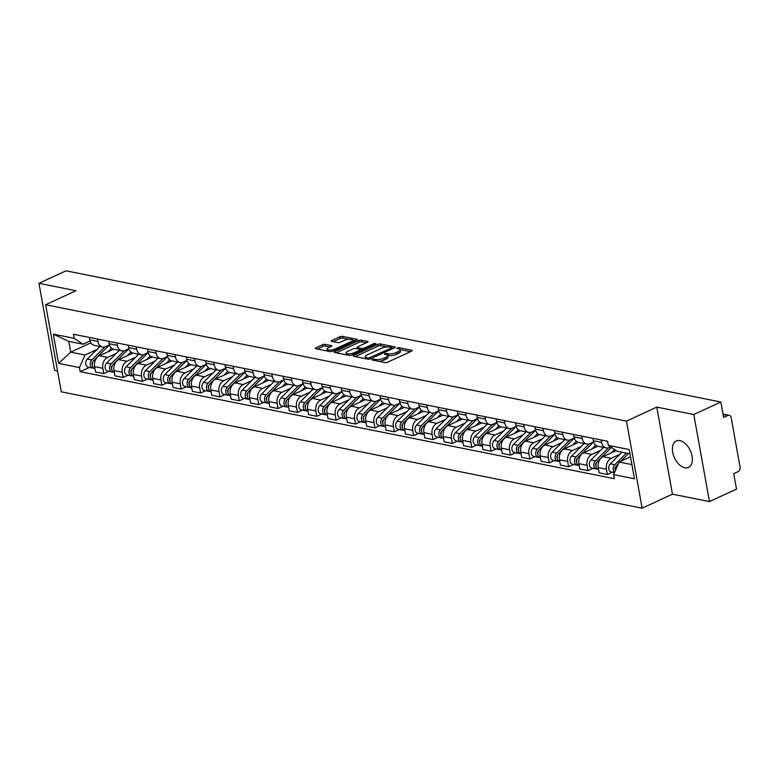 <?xml version="1.0" encoding="UTF-8"?>
<svg xmlns="http://www.w3.org/2000/svg" width="779" height="779" viewBox="0 0 779 779"><rect width="100%" height="100%" fill="white"/><g stroke="black" fill="none" stroke-linecap="round" stroke-linejoin="round"><path stroke-width="1.17" d="M372.196 359.392L372.109 359.995L385.06 362.586A1.831 0.584 -10.2 0 0 387.611 362.216L411.633 351.115A1.831 0.584 -10.2 0 0 412.227 350.55A1.831 0.584 -10.2 0 0 411.75 350.258L398.809 347.658L396.608 348.32L398.614 348.856A5.862 1.879 -10.2 0 1 400.114 349.79A5.862 1.879 -10.2 0 1 398.244 351.611L396.238 352.536A5.862 1.879 -10.2 0 1 388.069 353.734L384.602 353.656L384.524 354.26L386.199 354.591A5.862 1.879 -10.2 0 1 387.699 355.526A5.862 1.879 -10.2 0 1 385.829 357.347L383.823 358.272A5.862 1.879 -10.2 0 1 375.653 359.47L372.196 359.392M684.819 467.78A14.567 8.705 -114.8 0 0 688.49 467.429A14.567 8.705 -114.8 0 0 691.362 453.329A14.567 8.705 -114.8 0 0 679.931 440.622A14.567 8.705 -114.8 0 0 676.269 440.972A14.567 8.705 -114.8 0 0 673.397 455.072A14.567 8.705 -114.8 0 0 684.819 467.78M325.184 344.357A1.831 0.584 -10.2 0 0 322.633 344.737L315.894 347.843A1.831 0.584 -10.2 0 0 315.31 348.417A1.831 0.584 -10.2 0 0 315.777 348.71L330.16 351.592A1.831 0.584 -10.2 0 0 332.711 351.212L356.733 340.111A1.831 0.584 -10.2 0 0 357.318 339.547A1.831 0.584 -10.2 0 0 356.85 339.255L342.468 336.372A1.831 0.584 -10.2 0 0 339.917 336.742L331.776 340.511A1.831 0.584 -10.2 0 0 331.192 341.075A1.831 0.584 -10.2 0 0 331.659 341.368L337.813 342.604A1.831 0.584 -10.2 0 0 340.365 342.224L344.406 340.365A4.908 1.568 -10.2 0 1 349.489 339.245A4.908 1.568 -10.2 0 1 352.488 340.15A4.908 1.568 -10.2 0 1 350.92 341.669L335.106 348.982A4.908 1.568 -10.2 0 1 330.023 350.092A4.908 1.568 -10.2 0 1 327.024 349.196A4.908 1.568 -10.2 0 1 328.582 347.668L331.221 346.451A1.831 0.584 -10.2 0 0 331.805 345.886A1.831 0.584 -10.2 0 0 331.338 345.594L325.184 344.357L325.495 346.1A1.831 0.584 -10.2 0 0 322.944 346.47L317.404 349.031M656.794 407.115L672.452 494.168L709.455 501.588L693.797 414.525L656.794 407.115L626.472 421.127L45.63 304.745L75.953 290.733L38.95 283.322L66.011 270.81L720.848 402.022L723.623 417.427L727.839 415.48L723.097 414.535M693.797 414.525L720.848 402.022M353.793 355.438A1.831 0.584 -10.2 0 0 353.208 356.013A1.831 0.584 -10.2 0 0 353.676 356.305L368.058 359.187A1.831 0.584 -10.2 0 0 370.609 358.807L394.632 347.707A1.831 0.584 -10.2 0 0 395.226 347.142A1.831 0.584 -10.2 0 0 394.749 346.85L380.366 343.967A1.831 0.584 -10.2 0 0 377.815 344.337L353.793 355.438L353.958 356.363M349.109 355.39L334.727 352.507A1.831 0.584 -10.2 0 1 334.259 352.215A1.831 0.584 -10.2 0 1 334.843 351.641L358.866 340.54A1.831 0.584 -10.2 0 1 361.417 340.17L367.571 341.406A1.831 0.584 -10.2 0 1 368.048 341.699A1.831 0.584 -10.2 0 1 367.454 342.263L357.717 346.762A1.831 0.584 -10.2 0 0 357.133 347.337A1.831 0.584 -10.2 0 0 357.6 347.629L361.68 348.447A1.831 0.584 -10.2 0 0 364.231 348.077L374.378 343.383L376.082 343.724L351.66 355.01A1.831 0.584 -10.2 0 1 349.109 355.39M709.455 501.588L736.515 489.085L733.74 473.671L737.956 471.723A3.739 2.746 101.3 0 0 740.05 466.981L731.179 417.71A3.739 2.746 101.3 0 0 729.202 415.304A3.739 2.746 101.3 0 0 727.839 415.48M672.452 494.168L642.139 508.19L61.298 391.808L45.63 304.745M38.95 283.322L54.618 370.376L57.549 370.97M610.629 446.883L609.285 447.506A8.588 6.32 -78.7 0 1 606.15 447.915A8.588 6.32 -78.7 0 1 601.583 442.384L601.154 439.969M616.179 450.574L603.034 456.66A8.588 6.32 101.3 0 0 598.214 467.556L606.413 469.201A8.588 6.32 -78.7 0 1 611.223 458.295L619.88 454.293M606.413 469.201L607.367 474.508L612.343 472.21M592.955 438.324L593.394 440.739A8.588 6.32 101.3 0 0 597.96 446.279L606.15 447.915M598.214 467.556L599.178 472.863L607.367 474.508M593.676 441.888L589.917 443.621A8.588 6.32 -78.7 0 1 586.782 444.04A8.588 6.32 -78.7 0 1 582.215 438.499L581.786 436.084M592.975 468.325L587.999 470.633L587.045 465.316A8.588 6.32 -78.7 0 1 591.855 454.42L600.512 450.418M573.587 434.448L574.026 436.863A8.588 6.32 101.3 0 0 578.593 442.394L586.782 444.04M597.805 446.24L583.666 452.774A8.588 6.32 101.3 0 0 578.846 463.68L579.8 468.987L587.999 470.633M574.298 438.002L570.54 439.746A8.588 6.32 -78.7 0 1 567.414 440.154A8.588 6.32 -78.7 0 1 562.847 434.624L562.419 432.209M573.597 464.45L568.631 466.748L567.677 461.441A8.588 6.32 -78.7 0 1 572.487 450.535L581.144 446.533M554.22 430.563L554.658 432.978A8.588 6.32 101.3 0 0 559.225 438.509L567.414 440.154M578.427 442.355L564.288 448.899A8.588 6.32 101.3 0 0 559.478 459.795L560.432 465.102L568.631 466.748M555.106 434.633L554.57 434.526A11.208 8.238 101.3 0 1 554.95 434.166L551.172 435.86A8.588 6.32 -78.7 0 1 548.046 436.279A8.588 6.32 -78.7 0 1 543.479 430.738L543.041 428.323M554.229 460.564L549.263 462.862L548.299 457.555A8.588 6.32 -78.7 0 1 553.119 446.659L561.776 442.657M534.852 426.688L535.28 429.102A8.588 6.32 101.3 0 0 539.847 434.633L548.046 436.279M559.059 438.48L544.92 445.013A8.588 6.32 101.3 0 0 540.11 455.91L541.064 461.226L549.263 462.862M535.562 430.242L531.804 431.975A8.588 6.32 -78.7 0 1 528.678 432.394A8.588 6.32 -78.7 0 1 524.111 426.863L523.673 424.448M534.861 456.689L529.886 458.987L528.931 453.67A8.588 6.32 -78.7 0 1 533.751 442.774L542.408 438.772M515.484 422.802L515.912 425.217A8.588 6.32 101.3 0 0 520.479 430.748L528.678 432.394M539.691 434.594L525.552 441.128A8.588 6.32 101.3 0 0 520.742 452.034L521.696 457.341L529.886 458.987M516.195 426.356L512.436 428.099A8.588 6.32 -78.7 0 1 509.31 428.508A8.588 6.32 -78.7 0 1 504.743 422.978L504.305 420.563M515.494 452.803L510.518 455.102L509.563 449.795A8.588 6.32 -78.7 0 1 514.374 438.898L523.04 434.896M496.106 418.927L496.544 421.342A8.588 6.32 101.3 0 0 501.111 426.873L509.31 428.508M520.323 430.719L506.184 437.253A8.588 6.32 101.3 0 0 501.364 448.149L502.328 453.466L510.518 455.102M496.827 422.481L493.068 424.214A8.588 6.32 -78.7 0 1 489.933 424.633A8.588 6.32 -78.7 0 1 485.366 419.102L484.937 416.687M496.126 448.928L491.15 451.226L490.195 445.909A8.588 6.32 -78.7 0 1 495.006 435.013L503.662 431.011M476.738 415.041L477.176 417.456A8.588 6.32 101.3 0 0 481.743 422.987L489.933 424.633M500.955 426.834L486.817 433.367A8.588 6.32 101.3 0 0 481.997 444.273L482.951 449.58L491.15 451.226M477.449 418.596L473.7 420.339A8.588 6.32 -78.7 0 1 470.565 420.748A8.588 6.32 -78.7 0 1 465.998 415.217L465.569 412.802M476.758 445.043L471.782 447.341L470.828 442.034A8.588 6.32 -78.7 0 1 475.638 431.128L484.295 427.126M457.37 411.166L457.809 413.571A8.588 6.32 101.3 0 0 462.375 419.112L470.565 420.748M481.588 422.958L467.439 429.492A8.588 6.32 101.3 0 0 462.629 440.388L463.583 445.705L471.782 447.341M458.081 414.72L454.323 416.453A8.588 6.32 -78.7 0 1 451.197 416.872A8.588 6.32 -78.7 0 1 446.63 411.331L446.192 408.926M457.38 441.167L452.414 443.465L451.46 438.149A8.588 6.32 -78.7 0 1 456.27 427.252L464.927 423.25M438.002 407.281L438.431 409.696A8.588 6.32 101.3 0 0 442.998 415.226L451.197 416.872M462.21 419.073L448.071 425.607A8.588 6.32 101.3 0 0 443.261 436.513L444.215 441.82L452.414 443.465M438.713 410.835L434.955 412.578A8.588 6.32 -78.7 0 1 431.829 412.987A8.588 6.32 -78.7 0 1 427.262 407.456L426.824 405.041M438.012 437.282L433.036 439.58L432.082 434.273A8.588 6.32 -78.7 0 1 436.902 423.367L445.559 419.365M418.635 403.395L419.063 405.81A8.588 6.32 101.3 0 0 423.63 411.351L431.829 412.987M442.842 415.197L428.703 421.731A8.588 6.32 101.3 0 0 423.893 432.627L424.847 437.934L433.036 439.58M419.521 407.466L418.975 407.359A11.208 8.238 101.3 0 1 419.355 406.998L415.587 408.693A8.588 6.32 -78.7 0 1 412.461 409.111A8.588 6.32 -78.7 0 1 407.894 403.571L407.456 401.156M418.644 433.397L413.668 435.704L412.714 430.388A8.588 6.32 -78.7 0 1 417.525 419.492L426.191 415.489M399.267 399.52L399.695 401.935A8.588 6.32 101.3 0 0 404.262 407.466L412.461 409.111M423.474 411.312L409.335 417.846A8.588 6.32 101.3 0 0 404.525 428.752L405.479 434.059L413.668 435.704M399.978 403.074L396.219 404.817A8.588 6.32 -78.7 0 1 393.083 405.226A8.588 6.32 -78.7 0 1 388.526 399.695L388.088 397.28M399.276 429.521L394.301 431.819L393.346 426.512A8.588 6.32 -78.7 0 1 398.157 415.606L406.823 411.604M379.889 395.635L380.327 398.05A8.588 6.32 101.3 0 0 384.894 403.58L393.083 405.226M404.106 407.427L389.967 413.97A8.588 6.32 101.3 0 0 385.147 424.867L386.111 430.174L394.301 431.819M380.61 399.199L376.851 400.932A8.588 6.32 -78.7 0 1 373.716 401.351A8.588 6.32 -78.7 0 1 369.149 395.81L368.72 393.395M379.909 425.636L374.933 427.934L373.978 422.627A8.588 6.32 -78.7 0 1 378.789 411.731L387.445 407.729M360.521 391.759L360.959 394.174A8.588 6.32 101.3 0 0 365.526 399.705L373.716 401.351M384.738 403.551L370.6 410.085A8.588 6.32 101.3 0 0 365.779 420.981L366.734 426.298L374.933 427.934M361.232 395.313L357.473 397.047A8.588 6.32 -78.7 0 1 354.348 397.465A8.588 6.32 -78.7 0 1 349.781 391.934L349.352 389.519M360.541 421.76L355.565 424.058L354.611 418.742A8.588 6.32 -78.7 0 1 359.421 407.845L368.077 403.843M341.153 387.874L341.591 390.289A8.588 6.32 101.3 0 0 346.158 395.82L354.348 397.465M365.361 399.666L351.222 406.2A8.588 6.32 101.3 0 0 346.412 417.106L347.366 422.413L355.565 424.058M341.864 391.428L338.105 393.171A8.588 6.32 -78.7 0 1 334.98 393.58A8.588 6.32 -78.7 0 1 330.413 388.049L329.975 385.634M341.163 417.875L336.197 420.173L335.233 414.866A8.588 6.32 -78.7 0 1 340.053 403.96L348.71 399.968M321.785 383.998L322.214 386.413A8.588 6.32 101.3 0 0 326.781 391.944L334.98 393.58M345.993 395.79L331.854 402.324A8.588 6.32 101.3 0 0 327.044 413.221L327.998 418.537L336.197 420.173M322.496 387.553L318.738 389.286A8.588 6.32 -78.7 0 1 315.612 389.704A8.588 6.32 -78.7 0 1 311.045 384.174L310.607 381.759M321.795 414L316.819 416.298L315.865 410.981A8.588 6.32 -78.7 0 1 320.685 400.085L329.342 396.083M302.418 380.113L302.846 382.528A8.588 6.32 101.3 0 0 307.413 388.059L315.612 389.704M326.625 391.905L312.486 398.439A8.588 6.32 101.3 0 0 307.676 409.345L308.63 414.652L316.819 416.298M303.128 383.667L299.37 385.41A8.588 6.32 -78.7 0 1 296.244 385.819A8.588 6.32 -78.7 0 1 291.677 380.288L291.239 377.873M302.427 410.114L297.451 412.412L296.497 407.105A8.588 6.32 -78.7 0 1 301.307 396.199L309.974 392.197M283.04 376.238L283.478 378.643A8.588 6.32 101.3 0 0 288.045 384.183L296.244 385.819M307.257 388.03L293.118 394.563A8.588 6.32 101.3 0 0 288.308 405.46L289.262 410.776L297.451 412.412M283.936 380.298L283.39 380.191A11.208 8.238 101.3 0 1 283.77 379.831L280.002 381.525A8.588 6.32 -78.7 0 1 276.866 381.944A8.588 6.32 -78.7 0 1 272.299 376.403L271.871 373.998M283.059 406.239L278.084 408.537L277.129 403.22A8.588 6.32 -78.7 0 1 281.94 392.324L290.596 388.322M263.672 372.352L264.11 374.767A8.588 6.32 101.3 0 0 268.677 380.298L276.866 381.944M287.889 384.144L273.75 390.678A8.588 6.32 101.3 0 0 268.93 401.584L269.885 406.891L278.084 408.537M264.393 375.906L260.634 377.649A8.588 6.32 -78.7 0 1 257.498 378.058A8.588 6.32 -78.7 0 1 252.932 372.528L252.503 370.113M263.692 402.353L258.716 404.652L257.761 399.345A8.588 6.32 -78.7 0 1 262.572 388.439L271.228 384.437M244.304 368.467L244.742 370.882A8.588 6.32 101.3 0 0 249.309 376.423L257.498 378.058M268.521 380.269L254.373 386.803A8.588 6.32 101.3 0 0 249.562 397.699L250.517 403.006L258.716 404.652M245.015 372.031L241.256 373.764A8.588 6.32 -78.7 0 1 238.131 374.183A8.588 6.32 -78.7 0 1 233.564 368.642L233.125 366.227M244.314 398.468L239.348 400.766L238.393 395.459A8.588 6.32 -78.7 0 1 243.204 384.563L251.86 380.561M224.936 364.591L225.374 367.006A8.588 6.32 101.3 0 0 229.932 372.537L238.131 374.183M249.144 376.384L235.005 382.917A8.588 6.32 101.3 0 0 230.195 393.814L231.149 399.13L239.348 400.766M225.647 368.146L221.888 369.879A8.588 6.32 -78.7 0 1 218.763 370.298A8.588 6.32 -78.7 0 1 214.196 364.767L213.758 362.352M224.946 394.593L219.98 396.891L219.016 391.584A8.588 6.32 -78.7 0 1 223.836 380.678L232.493 376.676M205.568 360.706L205.997 363.121A8.588 6.32 101.3 0 0 210.564 368.652L218.763 370.298M229.776 372.498L215.637 379.042A8.588 6.32 101.3 0 0 210.827 389.938L211.781 395.245L219.98 396.891M206.279 364.27L202.521 366.003A8.588 6.32 -78.7 0 1 199.395 366.422A8.588 6.32 -78.7 0 1 194.828 360.881L194.39 358.467M205.578 390.707L200.602 393.006L199.648 387.699A8.588 6.32 -78.7 0 1 204.468 376.802L213.125 372.8M186.2 356.831L186.629 359.246A8.588 6.32 101.3 0 0 191.196 364.776L199.395 366.422M210.408 368.623L196.269 375.157A8.588 6.32 101.3 0 0 191.459 386.053L192.413 391.37L200.602 393.006M186.911 360.385L183.153 362.118A8.588 6.32 -78.7 0 1 180.027 362.537A8.588 6.32 -78.7 0 1 175.46 357.006L175.022 354.591M186.21 386.832L181.234 389.13L180.28 383.813A8.588 6.32 -78.7 0 1 185.09 372.917L193.757 368.915M166.823 352.945L167.261 355.36A8.588 6.32 101.3 0 0 171.828 360.891L180.027 362.537M191.04 364.738L176.901 371.271A8.588 6.32 101.3 0 0 172.081 382.177L173.045 387.484L181.234 389.13M167.543 356.5L163.785 358.243A8.588 6.32 -78.7 0 1 160.649 358.652A8.588 6.32 -78.7 0 1 156.082 353.121L155.654 350.706M166.842 382.947L161.866 385.245L160.912 379.938A8.588 6.32 -78.7 0 1 165.723 369.032L174.379 365.039M147.455 349.07L147.893 351.475A8.588 6.32 101.3 0 0 152.46 357.016L160.649 358.652M171.672 360.862L157.533 367.396A8.588 6.32 101.3 0 0 152.713 378.292L153.667 383.609L161.866 385.245M148.166 352.624L144.417 354.357A8.588 6.32 -78.7 0 1 141.281 354.776A8.588 6.32 -78.7 0 1 136.715 349.245L136.286 346.83M147.474 379.071L142.499 381.369L141.544 376.053A8.588 6.32 -78.7 0 1 146.355 365.156L155.011 361.154M128.087 345.185L128.525 347.6A8.588 6.32 101.3 0 0 133.092 353.13L141.281 354.776M152.294 356.977L138.156 363.511A8.588 6.32 101.3 0 0 133.345 374.417L134.3 379.724L142.499 381.369M128.798 348.739L125.039 350.482A8.588 6.32 -78.7 0 1 121.913 350.891A8.588 6.32 -78.7 0 1 117.347 345.36L116.908 342.945M128.097 375.186L123.131 377.484L122.176 372.177A8.588 6.32 -78.7 0 1 126.987 361.271L135.643 357.269M108.719 341.299L109.148 343.714A8.588 6.32 101.3 0 0 113.715 349.255L121.913 350.891M132.927 353.101L118.788 359.635A8.588 6.32 101.3 0 0 113.977 370.531L114.932 375.848L123.131 377.484M109.43 344.863L105.671 346.597A8.588 6.32 -78.7 0 1 102.546 347.015A8.588 6.32 -78.7 0 1 97.979 341.475L97.541 339.069M108.729 371.31L103.753 373.608L102.799 368.292A8.588 6.32 -78.7 0 1 107.619 357.395L116.275 353.393M89.351 337.424L89.78 339.839A8.588 6.32 101.3 0 0 94.347 345.37L102.546 347.015M113.559 349.216L99.42 355.75A8.588 6.32 101.3 0 0 94.61 366.656L95.564 371.963L103.753 373.608M629.958 453.806L617.192 451.245L608.331 445.354L607.591 441.265L73.44 334.24L74.171 338.329L83.041 344.221L68.756 341.368L70.704 352.157L84.979 355.02L96.908 349.508M630.493 456.796L619.139 462.044L631.896 464.605M608.331 445.354L629.189 449.532L634.447 478.783L613.589 474.606L619.139 462.044M84.979 355.02L79.439 367.581L80.169 371.671L614.329 478.696L613.589 474.606M79.439 367.581L58.581 363.404L53.313 334.152L74.171 338.329M626.472 421.127L642.139 508.19M90.9 342.828L70.704 352.157L58.581 363.404M90.062 340.978L83.041 344.221M89.361 367.425L80.169 371.671M68.756 341.368L53.313 334.152M378.721 361.32A5.862 1.879 -10.2 0 0 384.144 360.015L383.823 358.272M387.699 355.526L388.02 357.269A5.862 1.879 -10.2 0 1 386.141 359.09L384.144 360.015M400.114 349.79L400.425 351.533A5.862 1.879 -10.2 0 1 398.556 353.354L396.55 354.279A5.862 1.879 -10.2 0 1 388.38 355.477L387.621 355.321M410.436 351.67L400.036 349.586M387.017 346.976L380.688 345.71A1.831 0.584 -10.2 0 0 378.127 346.08L355.302 356.626M393.434 348.262L391.925 347.96M368.584 358.048L391.457 348.047L391.545 347.444L389.773 347.093A5.862 1.879 -10.2 0 0 381.603 348.281L367.191 354.942A5.862 1.879 -10.2 0 0 365.322 356.763A5.862 1.879 -10.2 0 0 366.821 357.697L368.584 358.048L368.798 359.226M365.322 356.763L365.633 358.506A5.862 1.879 -10.2 0 0 365.711 358.71M336.353 352.829L359.177 342.283L358.866 340.54M366.257 342.818L361.729 341.913A1.831 0.584 -10.2 0 0 359.177 342.283M360.326 349.849L361.992 350.19A1.831 0.584 -10.2 0 0 362.079 350.199M347.609 351.436A4.908 1.568 -10.2 0 0 346.042 352.955A4.908 1.568 -10.2 0 0 349.041 353.861A4.908 1.568 -10.2 0 0 354.124 352.741L359.694 350.17A1.831 0.584 -10.2 0 0 360.288 349.596A1.831 0.584 -10.2 0 0 359.81 349.304L355.73 348.486A1.831 0.584 -10.2 0 0 353.179 348.865L347.609 351.436M346.042 352.955L346.353 354.698A4.908 1.568 -10.2 0 0 346.402 354.844M330.023 347.006L325.495 346.1M327.024 349.196L327.336 350.93A4.908 1.568 -10.2 0 0 327.365 351.027M352.809 341.932A4.908 1.568 -10.2 0 0 352.799 341.893L352.488 340.15M348.671 339.293L342.779 338.115A1.831 0.584 -10.2 0 0 340.228 338.485L333.285 341.699M355.536 340.666L352.459 340.053M616.033 466.329L615.761 466.592A2.24 1.646 101.3 0 0 615.303 469.825M626.452 453.105L614.787 464.732A4.674 3.428 101.3 0 0 614.592 472.337M621.973 452.209L610.317 463.836A4.674 3.428 101.3 0 0 608.74 468.656A4.674 3.428 101.3 0 0 611.272 471.996L614.465 472.639M628.556 453.524L620.775 461.285M618.448 463.612L616.9 465.16A4.674 3.428 101.3 0 0 615.41 470.487M596.665 462.444L596.393 462.716A2.24 1.646 101.3 0 0 595.935 465.949M608.506 447.798L595.419 460.856A4.674 3.428 101.3 0 0 593.841 465.667A4.674 3.428 101.3 0 0 596.373 469.007A4.674 3.428 101.3 0 0 597.474 468.987M603.54 447.399L590.949 459.961A4.674 3.428 101.3 0 0 589.372 464.771A4.674 3.428 101.3 0 0 591.904 468.111L596.373 469.007M611.427 447.409L597.532 461.275A4.674 3.428 101.3 0 0 595.954 466.095A4.674 3.428 101.3 0 0 598.486 469.435L598.554 469.445M614.65 449.551L611.408 452.784M577.297 458.568L577.025 458.831A2.24 1.646 101.3 0 0 576.567 462.064M589.138 443.913L576.051 456.971A4.674 3.428 101.3 0 0 574.474 461.791A4.674 3.428 101.3 0 0 577.005 465.131A4.674 3.428 101.3 0 0 578.106 465.112M584.172 443.514L571.582 456.075A4.674 3.428 101.3 0 0 570.004 460.895A4.674 3.428 101.3 0 0 572.536 464.235L577.005 465.131M593.686 441.927A11.208 8.238 101.3 0 0 593.306 442.287L578.154 457.4A4.674 3.428 101.3 0 0 576.587 462.21A4.674 3.428 101.3 0 0 579.118 465.55L579.186 465.569M595.76 445.198L592.04 448.899M557.92 454.683L557.647 454.955A2.24 1.646 101.3 0 0 557.199 458.188M569.77 440.038L556.673 453.096A4.674 3.428 101.3 0 0 555.106 457.906A4.674 3.428 101.3 0 0 557.637 461.246A4.674 3.428 101.3 0 0 558.738 461.226M564.804 439.629L552.204 452.2A4.674 3.428 101.3 0 0 550.636 457.01A4.674 3.428 101.3 0 0 553.168 460.35L557.637 461.246M574.318 438.051A11.208 8.238 101.3 0 0 573.938 438.411L558.786 453.514A4.674 3.428 101.3 0 0 557.209 458.334A4.674 3.428 101.3 0 0 559.741 461.674L559.819 461.684M576.392 441.313L572.672 445.023M538.552 450.798L538.279 451.07A2.24 1.646 101.3 0 0 537.831 454.303M550.402 436.152L537.306 449.21A4.674 3.428 101.3 0 0 535.728 454.03A4.674 3.428 101.3 0 0 538.26 457.37A4.674 3.428 101.3 0 0 539.37 457.351M545.436 435.753L532.836 448.314A4.674 3.428 101.3 0 0 531.259 453.135A4.674 3.428 101.3 0 0 533.79 456.475L538.26 457.37M554.57 434.526L539.419 449.639A4.674 3.428 101.3 0 0 537.841 454.449A4.674 3.428 101.3 0 0 540.373 457.789L540.451 457.809M557.024 437.428L553.304 441.138M519.184 446.922L518.911 447.195A2.24 1.646 101.3 0 0 518.454 450.418M531.035 432.267L517.938 445.335A4.674 3.428 101.3 0 0 516.36 450.145A4.674 3.428 101.3 0 0 518.892 453.485A4.674 3.428 101.3 0 0 519.992 453.466M526.068 431.868L513.468 444.439A4.674 3.428 101.3 0 0 511.891 449.249A4.674 3.428 101.3 0 0 514.422 452.589L518.892 453.485M535.572 430.281A11.208 8.238 101.3 0 0 535.192 430.641L520.051 445.754A4.674 3.428 101.3 0 0 518.473 450.564A4.674 3.428 101.3 0 0 521.005 453.914L521.083 453.923M537.646 433.552L533.936 437.262M499.816 443.037L499.543 443.309A2.24 1.646 101.3 0 0 499.086 446.542M511.657 428.392L498.57 441.45A4.674 3.428 101.3 0 0 496.992 446.26A4.674 3.428 101.3 0 0 499.524 449.61A4.674 3.428 101.3 0 0 500.624 449.59M506.691 427.992L494.1 440.554A4.674 3.428 101.3 0 0 492.523 445.364A4.674 3.428 101.3 0 0 495.054 448.714L499.524 449.61M516.204 426.405A11.208 8.238 101.3 0 0 515.825 426.765L500.683 441.868A4.674 3.428 101.3 0 0 499.105 446.688A4.674 3.428 101.3 0 0 501.637 450.028L501.705 450.048M518.278 429.667L514.559 433.377M480.448 439.161L480.176 439.434A2.24 1.646 101.3 0 0 479.718 442.657M492.289 424.506L479.202 437.564A4.674 3.428 101.3 0 0 477.624 442.384A4.674 3.428 101.3 0 0 480.156 445.724A4.674 3.428 101.3 0 0 481.256 445.705M487.323 424.107L474.732 436.668A4.674 3.428 101.3 0 0 473.155 441.489A4.674 3.428 101.3 0 0 475.687 444.828L480.156 445.724M496.836 422.52A11.208 8.238 101.3 0 0 496.457 422.88L481.305 437.993A4.674 3.428 101.3 0 0 479.737 442.803A4.674 3.428 101.3 0 0 482.269 446.153L482.337 446.163M498.911 425.792L495.191 429.502M461.071 435.276L460.808 435.549A2.24 1.646 101.3 0 0 460.35 438.781M472.921 420.631L459.834 433.689A4.674 3.428 101.3 0 0 458.256 438.499A4.674 3.428 101.3 0 0 460.788 441.849A4.674 3.428 101.3 0 0 461.889 441.829M467.955 420.232L455.355 432.793A4.674 3.428 101.3 0 0 453.787 437.603A4.674 3.428 101.3 0 0 456.319 440.953L460.788 441.849M477.469 418.644A11.208 8.238 101.3 0 0 477.089 419.005L461.937 434.107A4.674 3.428 101.3 0 0 460.37 438.928A4.674 3.428 101.3 0 0 462.892 442.268L462.969 442.287M479.543 421.906L475.823 425.616M441.703 431.4L441.43 431.663A2.24 1.646 101.3 0 0 440.982 434.896M453.553 416.746L440.456 429.804A4.674 3.428 101.3 0 0 438.889 434.624A4.674 3.428 101.3 0 0 441.42 437.964A4.674 3.428 101.3 0 0 442.521 437.944M448.587 416.346L435.987 428.908A4.674 3.428 101.3 0 0 434.419 433.728A4.674 3.428 101.3 0 0 436.951 437.068L441.42 437.964M458.101 414.759A11.208 8.238 101.3 0 0 457.721 415.119L442.569 430.232A4.674 3.428 101.3 0 0 440.992 435.042A4.674 3.428 101.3 0 0 443.524 438.382L443.602 438.402M460.175 418.031L456.455 421.731M422.335 427.515L422.062 427.788A2.24 1.646 101.3 0 0 421.614 431.021M434.185 412.87L421.088 425.928A4.674 3.428 101.3 0 0 419.511 430.738A4.674 3.428 101.3 0 0 422.043 434.078A4.674 3.428 101.3 0 0 423.153 434.059M429.219 412.461L416.619 425.032A4.674 3.428 101.3 0 0 415.041 429.842A4.674 3.428 101.3 0 0 417.573 433.182L422.043 434.078M438.733 410.884A11.208 8.238 101.3 0 0 438.353 411.244L423.201 426.347A4.674 3.428 101.3 0 0 421.624 431.167A4.674 3.428 101.3 0 0 424.156 434.507L424.234 434.516M440.807 414.146L437.087 417.856M402.967 423.64L402.694 423.903A2.24 1.646 101.3 0 0 402.237 427.135M414.817 408.985L401.721 422.043A4.674 3.428 101.3 0 0 400.143 426.863A4.674 3.428 101.3 0 0 402.675 430.203A4.674 3.428 101.3 0 0 403.775 430.183M409.851 408.586L397.251 421.147A4.674 3.428 101.3 0 0 395.674 425.967A4.674 3.428 101.3 0 0 398.205 429.307L402.675 430.203M418.975 407.359L403.834 422.471A4.674 3.428 101.3 0 0 402.256 427.281A4.674 3.428 101.3 0 0 404.788 430.621L404.866 430.641M421.429 410.27L417.719 413.97M383.599 419.754L383.326 420.027A2.24 1.646 101.3 0 0 382.869 423.26M395.44 405.109L382.353 418.167A4.674 3.428 101.3 0 0 380.775 422.978A4.674 3.428 101.3 0 0 383.307 426.317A4.674 3.428 101.3 0 0 384.407 426.298M390.474 404.7L377.883 417.271A4.674 3.428 101.3 0 0 376.306 422.082A4.674 3.428 101.3 0 0 378.837 425.422L383.307 426.317M399.987 403.123A11.208 8.238 101.3 0 0 399.608 403.483L384.466 418.586A4.674 3.428 101.3 0 0 382.888 423.396A4.674 3.428 101.3 0 0 385.42 426.746L385.488 426.756M402.061 406.385L398.342 410.095M364.231 415.869L363.959 416.142A2.24 1.646 101.3 0 0 363.501 419.375M376.072 401.224L362.985 414.282A4.674 3.428 101.3 0 0 361.407 419.102A4.674 3.428 101.3 0 0 363.939 422.442A4.674 3.428 101.3 0 0 365.039 422.422M371.106 400.825L358.515 413.386A4.674 3.428 101.3 0 0 356.938 418.206A4.674 3.428 101.3 0 0 359.47 421.546L363.939 422.442M380.619 399.238A11.208 8.238 101.3 0 0 380.24 399.598L365.088 414.71A4.674 3.428 101.3 0 0 363.52 419.521A4.674 3.428 101.3 0 0 366.052 422.861L366.12 422.88M382.693 402.5L378.974 406.21M344.854 411.994L344.591 412.266A2.24 1.646 101.3 0 0 344.133 415.489M356.704 397.339L343.607 410.406A4.674 3.428 101.3 0 0 342.039 415.217A4.674 3.428 101.3 0 0 344.571 418.557A4.674 3.428 101.3 0 0 345.672 418.537M351.738 396.939L339.138 409.511A4.674 3.428 101.3 0 0 337.57 414.321A4.674 3.428 101.3 0 0 340.102 417.661L344.571 418.557M361.252 395.352A11.208 8.238 101.3 0 0 360.872 395.713L345.72 410.825A4.674 3.428 101.3 0 0 344.143 415.635A4.674 3.428 101.3 0 0 346.674 418.985L346.752 418.995M363.326 398.624L359.606 402.334M325.486 408.108L325.213 408.381A2.24 1.646 101.3 0 0 324.765 411.614M337.336 393.463L324.239 406.521A4.674 3.428 101.3 0 0 322.662 411.331A4.674 3.428 101.3 0 0 325.194 414.681A4.674 3.428 101.3 0 0 326.304 414.662M332.37 393.064L319.77 405.625A4.674 3.428 101.3 0 0 318.192 410.436A4.674 3.428 101.3 0 0 320.724 413.785L325.194 414.681M341.884 391.477A11.208 8.238 101.3 0 0 341.504 391.837L326.352 406.94A4.674 3.428 101.3 0 0 324.775 411.76A4.674 3.428 101.3 0 0 327.307 415.1L327.384 415.119M343.958 394.739L340.238 398.449M306.118 404.233L305.845 404.505A2.24 1.646 101.3 0 0 305.397 407.729M317.968 389.578L304.871 402.636A4.674 3.428 101.3 0 0 303.294 407.456A4.674 3.428 101.3 0 0 305.826 410.796A4.674 3.428 101.3 0 0 306.926 410.776M313.002 389.179L300.402 401.74A4.674 3.428 101.3 0 0 298.824 406.56A4.674 3.428 101.3 0 0 301.356 409.9L305.826 410.796M322.506 387.591A11.208 8.238 101.3 0 0 322.126 387.952L306.984 403.064A4.674 3.428 101.3 0 0 305.407 407.875A4.674 3.428 101.3 0 0 307.939 411.224L308.017 411.234M324.58 390.863L320.87 394.573M286.75 400.348L286.477 400.62A2.24 1.646 101.3 0 0 286.02 403.853M298.591 385.702L285.503 398.76A4.674 3.428 101.3 0 0 283.926 403.571A4.674 3.428 101.3 0 0 286.458 406.92A4.674 3.428 101.3 0 0 287.558 406.901M293.634 385.303L281.034 397.865A4.674 3.428 101.3 0 0 279.457 402.675A4.674 3.428 101.3 0 0 281.988 406.025L286.458 406.92M303.138 383.716A11.208 8.238 101.3 0 0 302.758 384.076L287.617 399.179A4.674 3.428 101.3 0 0 286.039 403.999A4.674 3.428 101.3 0 0 288.571 407.339L288.649 407.349M305.212 386.978L301.502 390.688M267.382 396.472L267.109 396.735A2.24 1.646 101.3 0 0 266.652 399.968M279.223 381.817L266.136 394.875A4.674 3.428 101.3 0 0 264.558 399.695A4.674 3.428 101.3 0 0 267.09 403.035A4.674 3.428 101.3 0 0 268.19 403.016M274.257 381.418L261.666 393.979A4.674 3.428 101.3 0 0 260.089 398.799A4.674 3.428 101.3 0 0 262.62 402.139L267.09 403.035M283.39 380.191L268.249 395.304A4.674 3.428 101.3 0 0 266.671 400.114A4.674 3.428 101.3 0 0 269.203 403.454L269.271 403.473M285.844 383.102L282.125 386.803M248.004 392.587L247.741 392.859A2.24 1.646 101.3 0 0 247.284 396.092M259.855 377.942L246.768 391A4.674 3.428 101.3 0 0 245.19 395.81A4.674 3.428 101.3 0 0 247.722 399.15A4.674 3.428 101.3 0 0 248.822 399.13M254.889 377.533L242.298 390.104A4.674 3.428 101.3 0 0 240.721 394.914A4.674 3.428 101.3 0 0 243.252 398.254L247.722 399.15M264.402 375.955A11.208 8.238 101.3 0 0 264.023 376.315L248.871 391.418A4.674 3.428 101.3 0 0 247.303 396.238A4.674 3.428 101.3 0 0 249.835 399.578L249.903 399.588M266.476 379.217L262.757 382.927M228.637 388.702L228.364 388.974A2.24 1.646 101.3 0 0 227.916 392.207M240.487 374.056L227.39 387.114A4.674 3.428 101.3 0 0 225.822 391.934A4.674 3.428 101.3 0 0 228.354 395.274A4.674 3.428 101.3 0 0 229.454 395.255M235.521 373.657L222.921 386.218A4.674 3.428 101.3 0 0 221.353 391.039A4.674 3.428 101.3 0 0 223.885 394.378L228.354 395.274M245.034 372.07A11.208 8.238 101.3 0 0 244.655 372.43L229.503 387.543A4.674 3.428 101.3 0 0 227.926 392.353A4.674 3.428 101.3 0 0 230.457 395.693L230.535 395.713M247.109 375.342L243.389 379.042M209.269 384.826L208.996 385.099A2.24 1.646 101.3 0 0 208.548 388.332M221.119 370.181L208.022 383.239A4.674 3.428 101.3 0 0 206.445 388.049A4.674 3.428 101.3 0 0 208.976 391.389A4.674 3.428 101.3 0 0 210.087 391.37M216.153 369.772L203.553 382.343A4.674 3.428 101.3 0 0 201.975 387.153A4.674 3.428 101.3 0 0 204.507 390.493L208.976 391.389M225.667 368.194A11.208 8.238 101.3 0 0 225.287 368.555L210.135 383.658A4.674 3.428 101.3 0 0 208.558 388.468A4.674 3.428 101.3 0 0 211.09 391.818L211.167 391.827M227.741 371.456L224.021 375.166M189.901 380.941L189.628 381.213A2.24 1.646 101.3 0 0 189.17 384.446M201.751 366.296L188.654 379.354A4.674 3.428 101.3 0 0 187.077 384.164A4.674 3.428 101.3 0 0 189.609 387.514A4.674 3.428 101.3 0 0 190.709 387.494M196.785 365.896L184.185 378.458A4.674 3.428 101.3 0 0 182.607 383.278A4.674 3.428 101.3 0 0 185.139 386.618L189.609 387.514M206.289 364.309A11.208 8.238 101.3 0 0 205.909 364.669L190.767 379.782A4.674 3.428 101.3 0 0 189.19 384.592A4.674 3.428 101.3 0 0 191.722 387.932L191.8 387.952M208.363 367.571L204.653 371.281M170.533 377.065L170.26 377.338A2.24 1.646 101.3 0 0 169.803 380.561M182.374 362.41L169.286 375.478A4.674 3.428 101.3 0 0 167.709 380.288A4.674 3.428 101.3 0 0 170.241 383.628A4.674 3.428 101.3 0 0 171.341 383.609M177.408 362.011L164.817 374.582A4.674 3.428 101.3 0 0 163.239 379.392A4.674 3.428 101.3 0 0 165.771 382.732L170.241 383.628M186.921 360.424A11.208 8.238 101.3 0 0 186.541 360.784L171.399 375.897A4.674 3.428 101.3 0 0 169.822 380.707A4.674 3.428 101.3 0 0 172.354 384.057L172.422 384.066M188.995 363.696L185.275 367.406M151.165 373.18L150.892 373.453A2.24 1.646 101.3 0 0 150.435 376.685M163.006 358.535L149.919 371.593A4.674 3.428 101.3 0 0 148.341 376.403A4.674 3.428 101.3 0 0 150.873 379.753A4.674 3.428 101.3 0 0 151.973 379.733M158.04 358.136L145.449 370.697A4.674 3.428 101.3 0 0 143.872 375.507A4.674 3.428 101.3 0 0 146.403 378.857L150.873 379.753M167.553 356.548A11.208 8.238 101.3 0 0 167.173 356.909L152.022 372.011A4.674 3.428 101.3 0 0 150.454 376.832A4.674 3.428 101.3 0 0 152.986 380.171L153.054 380.191M169.627 359.81L165.908 363.52M131.787 369.304L131.524 369.577A2.24 1.646 101.3 0 0 131.067 372.8M143.638 354.649L130.541 367.707A4.674 3.428 101.3 0 0 128.973 372.528A4.674 3.428 101.3 0 0 131.505 375.868A4.674 3.428 101.3 0 0 132.605 375.848M138.672 354.25L126.071 366.812A4.674 3.428 101.3 0 0 124.504 371.632A4.674 3.428 101.3 0 0 127.035 374.972L131.505 375.868M148.185 352.663A11.208 8.238 101.3 0 0 147.806 353.023L132.654 368.136A4.674 3.428 101.3 0 0 131.076 372.946A4.674 3.428 101.3 0 0 133.608 376.296L133.686 376.306M150.259 355.935L146.54 359.645M112.419 365.419L112.147 365.692A2.24 1.646 101.3 0 0 111.699 368.925M124.27 350.774L111.173 363.832A4.674 3.428 101.3 0 0 109.605 368.642A4.674 3.428 101.3 0 0 112.137 371.992A4.674 3.428 101.3 0 0 113.237 371.973M119.304 350.375L106.704 362.936A4.674 3.428 101.3 0 0 105.136 367.746A4.674 3.428 101.3 0 0 107.658 371.096L112.137 371.992M128.817 348.788A11.208 8.238 101.3 0 0 128.438 349.148L113.286 364.251A4.674 3.428 101.3 0 0 111.709 369.071A4.674 3.428 101.3 0 0 114.24 372.411L114.318 372.42M130.891 352.05L127.172 355.76M93.052 361.544L92.779 361.807A2.24 1.646 101.3 0 0 92.331 365.039M104.902 346.889L91.805 359.947A4.674 3.428 101.3 0 0 90.228 364.767A4.674 3.428 101.3 0 0 92.759 368.107A4.674 3.428 101.3 0 0 93.86 368.087M99.936 346.489L87.336 359.051A4.674 3.428 101.3 0 0 85.758 363.871A4.674 3.428 101.3 0 0 88.29 367.211L92.759 368.107M109.44 344.902A11.208 8.238 101.3 0 0 109.06 345.263L93.918 360.375A4.674 3.428 101.3 0 0 92.341 365.185A4.674 3.428 101.3 0 0 94.872 368.525L94.95 368.545M111.514 348.174L107.804 351.874M113.977 370.531L122.176 372.177M133.345 374.417L141.544 376.053M152.713 378.292L160.912 379.938M172.081 382.177L180.28 383.813M191.459 386.053L199.648 387.699M210.827 389.938L219.016 391.584M230.195 393.814L238.393 395.459M249.562 397.699L257.761 399.345M268.93 401.584L277.129 403.22M288.308 405.46L296.497 407.105M307.676 409.345L315.865 410.981M327.044 413.221L335.233 414.866M346.412 417.106L354.611 418.742M365.779 420.981L373.978 422.627M385.147 424.867L393.346 426.512M404.525 428.752L412.714 430.388M423.893 432.627L432.082 434.273M443.261 436.513L451.46 438.149M462.629 440.388L470.828 442.034M481.997 444.273L490.195 445.909M501.364 448.149L509.563 449.795M520.742 452.034L528.931 453.67M540.11 455.91L548.299 457.555M559.478 459.795L567.677 461.441M578.846 463.68L587.045 465.316M94.61 366.656L102.799 368.292M99.42 355.75L107.619 357.395M118.788 359.635L126.987 361.271M109.148 343.714L117.347 345.36M138.156 363.511L146.355 365.156M128.525 347.6L136.715 349.245M157.533 367.396L165.723 369.032M147.893 351.475L156.082 353.121M176.901 371.271L185.09 372.917M167.261 355.36L175.46 357.006M196.269 375.157L204.468 376.802M186.629 359.246L194.828 360.881M215.637 379.042L223.836 380.678M205.997 363.121L214.196 364.767M235.005 382.917L243.204 384.563M225.374 367.006L233.564 368.642M254.373 386.803L262.572 388.439M244.742 370.882L252.932 372.528M273.75 390.678L281.94 392.324M264.11 374.767L272.299 376.403M293.118 394.563L301.307 396.199M283.478 378.643L291.677 380.288M312.486 398.439L320.685 400.085M302.846 382.528L311.045 384.174M331.854 402.324L340.053 403.96M322.214 386.413L330.413 388.049M351.222 406.2L359.421 407.845M341.591 390.289L349.781 391.934M370.6 410.085L378.789 411.731M360.959 394.174L369.149 395.81M389.967 413.97L398.157 415.606M380.327 398.05L388.526 399.695M409.335 417.846L417.525 419.492M399.695 401.935L407.894 403.571M428.703 421.731L436.902 423.367M419.063 405.81L427.262 407.456M448.071 425.607L456.27 427.252M438.431 409.696L446.63 411.331M467.439 429.492L475.638 431.128M457.809 413.571L465.998 415.217M486.817 433.367L495.006 435.013M477.176 417.456L485.366 419.102M506.184 437.253L514.374 438.898M496.544 421.342L504.743 422.978M525.552 441.128L533.751 442.774M515.912 425.217L524.111 426.863M544.92 445.013L553.119 446.659M535.28 429.102L543.479 430.738M564.288 448.899L572.487 450.535M554.658 432.978L562.847 434.624M583.666 452.774L591.855 454.42M574.026 436.863L582.215 438.499M603.034 456.66L611.223 458.295M593.394 440.739L601.583 442.384M89.78 339.839L97.979 341.475M375.887 360.755L375.653 359.47M386.141 359.09L385.829 357.347M386.627 354.698L386.394 353.393M388.38 355.477L388.069 353.734M396.55 354.279L396.238 352.536M398.556 353.354L398.244 351.611M399.043 348.963L398.809 347.658M411.887 350.988L411.75 350.258M374.212 360.414L373.978 359.129M378.127 346.08L377.815 344.337M380.688 345.71L380.366 343.967M394.885 347.58L394.749 346.85M370.561 358.837L370.376 357.795M391.652 349.089L391.457 348.047M367.055 358.983L366.821 357.697M335.009 352.566L334.843 351.641M361.729 341.913L361.417 340.17M367.707 342.127L367.571 341.406M357.834 348.914L357.6 347.629M361.992 350.19L361.68 348.447M364.426 349.119L364.231 348.077M374.563 344.425L374.378 343.383M354.318 353.793L354.124 352.741M359.888 351.212L359.694 350.17M331.474 346.324L331.338 345.594M335.291 350.024L335.106 348.982M351.115 342.711L350.92 341.669M331.942 341.426L331.776 340.511M340.228 338.485L339.917 336.742M342.779 338.115L342.468 336.372M356.977 339.985L356.85 339.255M316.06 348.768L315.894 347.843M322.944 346.47L322.633 344.737M614.787 464.732L610.317 463.836M617.689 465.316L616.9 465.16M595.419 460.856L590.949 459.961M598.827 461.538L597.532 461.275M576.051 456.971L571.582 456.075M593.851 442.394L593.306 442.287M579.459 457.653L578.154 457.4M556.673 453.096L552.204 452.2M574.483 438.519L573.938 438.411M560.091 453.777L558.786 453.514M537.306 449.21L532.836 448.314M540.714 449.892L539.419 449.639M517.938 445.335L513.468 444.439M535.738 430.758L535.192 430.641M521.346 446.016L520.051 445.754M498.57 441.45L494.1 440.554M516.37 426.873L515.825 426.765M501.978 442.131L500.683 441.868M479.202 437.564L474.732 436.668M497.002 422.997L496.457 422.88M482.61 438.256L481.305 437.993M459.834 433.689L455.355 432.793M477.634 419.112L477.089 419.005M463.242 434.37L461.937 434.107M440.456 429.804L435.987 428.908M458.266 415.226L457.721 415.119M443.874 430.495L442.569 430.232M421.088 425.928L416.619 425.032M438.889 411.351L438.353 411.244M424.497 426.61L423.201 426.347M401.721 422.043L397.251 421.147M405.129 422.724L403.834 422.471M382.353 418.167L377.883 417.271M400.153 403.59L399.608 403.483M385.761 418.849L384.466 418.586M362.985 414.282L358.515 413.386M380.785 399.705L380.24 399.598M366.393 414.964L365.088 414.71M343.607 410.406L339.138 409.511M361.417 395.829L360.872 395.713M347.025 411.088L345.72 410.825M324.239 406.521L319.77 405.625M342.039 391.944L341.504 391.837M327.657 407.203L326.352 406.94M304.871 402.636L300.402 401.74M322.672 388.059L322.126 387.952M308.28 403.327L306.984 403.064M285.503 398.76L281.034 397.865M303.304 384.183L302.758 384.076M288.912 399.442L287.617 399.179M266.136 394.875L261.666 393.979M269.544 395.557L268.249 395.304M246.768 391L242.298 390.104M264.568 376.423L264.023 376.315M250.176 391.681L248.871 391.418M227.39 387.114L222.921 386.218M245.2 372.537L244.655 372.43M230.808 387.796L229.503 387.543M208.022 383.239L203.553 382.343M225.822 368.662L225.287 368.555M211.43 383.92L210.135 383.658M188.654 379.354L184.185 378.458M206.454 364.776L205.909 364.669M192.062 380.035L190.767 379.782M169.286 375.478L164.817 374.582M187.087 360.901L186.541 360.784M172.695 376.16L171.399 375.897M149.919 371.593L145.449 370.697M167.719 357.016L167.173 356.909M153.327 372.274L152.022 372.011M130.541 367.707L126.071 366.812M148.351 353.13L147.806 353.023M133.959 368.399L132.654 368.136M111.173 363.832L106.704 362.936M128.983 349.255L128.438 349.148M114.591 364.514L113.286 364.251M91.805 359.947L87.336 359.051M109.605 345.37L109.06 345.263M95.213 360.628L93.918 360.375M723.019 414.068L729.202 415.304M392.09 348.885L391.876 347.648M357.395 348.826L357.133 347.337M360.521 350.92L360.288 349.596"/></g></svg>

